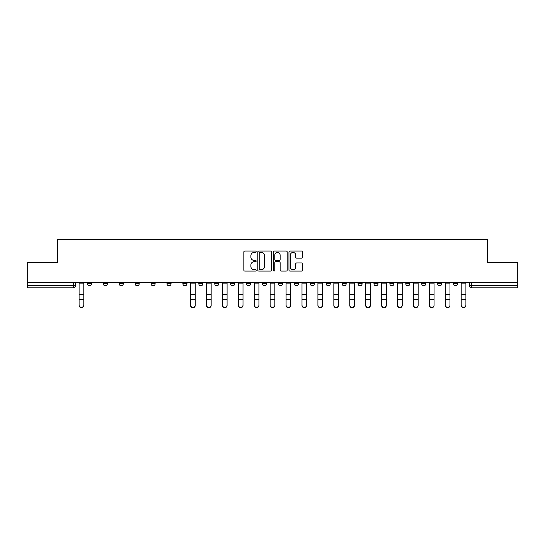 <?xml version="1.0" encoding="UTF-8"?>
<svg xmlns="http://www.w3.org/2000/svg" width="545" height="545" viewBox="0 0 545 545"><rect width="100%" height="100%" fill="white"/><g stroke="black" fill="none" stroke-linecap="round" stroke-linejoin="round"><path stroke-width="0.82" d="M256.17 251.749A0.702 0.702 0 0 0 255.469 251.047L244.828 251.047A1.001 1.001 0 0 0 243.826 252.049L243.826 270.082A1.001 1.001 0 0 0 244.828 271.083L255.469 271.083A0.702 0.702 0 0 0 256.17 270.381A0.702 0.702 0 0 0 255.469 269.68L254.093 269.68A3.209 3.209 0 0 1 250.884 266.478L250.884 264.972A3.209 3.209 0 0 1 254.093 261.77L255.469 261.77A0.702 0.702 0 0 0 256.17 261.069A0.702 0.702 0 0 0 255.469 260.367L254.093 260.367A3.209 3.209 0 0 1 250.884 257.158L250.884 255.659A3.209 3.209 0 0 1 254.093 252.451L255.469 252.451A0.702 0.702 0 0 0 256.17 251.749M421.714 283.727L421.714 282.603L421.714 283.727A2.044 2.044 0 0 0 423.751 285.764A2.044 2.044 0 0 1 421.714 283.727L425.795 283.727A2.044 2.044 0 0 1 423.751 285.764M405.793 283.727L405.793 282.603L405.793 283.727A2.044 2.044 0 0 0 407.83 285.764A2.044 2.044 0 0 1 405.793 283.727L409.874 283.727A2.044 2.044 0 0 1 407.83 285.764M358.024 282.603L358.024 283.727L362.112 283.727A2.044 2.044 0 0 1 360.068 285.764A2.044 2.044 0 0 1 358.024 283.727L358.024 282.603M342.103 282.603L342.103 283.727L346.184 283.727A2.044 2.044 0 0 1 344.147 285.764A2.044 2.044 0 0 1 342.103 283.727L342.103 282.603M262.499 282.603L262.499 283.727L266.58 283.727A2.044 2.044 0 0 1 264.536 285.764A2.044 2.044 0 0 1 262.499 283.727L262.499 282.603M230.658 282.603L230.658 283.727L234.738 283.727A2.044 2.044 0 0 1 232.695 285.764A2.044 2.044 0 0 1 230.658 283.727L230.658 282.603M214.737 282.603L214.737 283.727L218.817 283.727A2.044 2.044 0 0 1 216.774 285.764A2.044 2.044 0 0 1 214.737 283.727L214.737 282.603M198.816 282.603L198.816 283.727L202.897 283.727A2.044 2.044 0 0 1 200.853 285.764A2.044 2.044 0 0 1 198.816 283.727L198.816 282.603M166.968 282.603L166.968 283.727L171.055 283.727A2.044 2.044 0 0 1 169.011 285.764A2.044 2.044 0 0 1 166.968 283.727L166.968 282.603M151.047 283.727L151.047 282.603L151.047 283.727A2.044 2.044 0 0 0 153.09 285.764A2.044 2.044 0 0 1 151.047 283.727L155.134 283.727A2.044 2.044 0 0 1 153.09 285.764A2.044 2.044 0 0 0 155.134 283.727A2.044 2.044 0 0 1 153.09 285.764M135.126 283.727L135.126 282.603L135.126 283.727A2.044 2.044 0 0 0 137.17 285.764A2.044 2.044 0 0 1 135.126 283.727L139.207 283.727A2.044 2.044 0 0 1 137.17 285.764M119.205 282.603L119.205 283.727L123.286 283.727A2.044 2.044 0 0 1 121.249 285.764A2.044 2.044 0 0 1 119.205 283.727L119.205 282.603M301.78 258.112A1.001 1.001 0 0 0 302.782 257.111L302.782 252.049A1.001 1.001 0 0 0 301.78 251.047L289.954 251.047A1.001 1.001 0 0 0 288.952 252.049L288.952 270.082A1.001 1.001 0 0 0 289.954 271.083L301.78 271.083A1.001 1.001 0 0 0 302.782 270.082L302.782 263.971A1.001 1.001 0 0 0 301.78 262.969L296.718 262.969A1.001 1.001 0 0 0 295.717 263.971L295.717 267.002A2.677 2.677 0 0 1 293.04 269.68A2.677 2.677 0 0 1 290.356 267.002L290.356 255.135A2.677 2.677 0 0 1 293.04 252.451A2.677 2.677 0 0 1 295.717 255.135L295.717 257.111A1.001 1.001 0 0 0 296.718 258.112L301.78 258.112M27.25 282.603L27.25 262.295L57.661 262.295L57.661 239.534L487.339 239.534L487.339 262.295L517.75 262.295L517.75 282.603L27.25 282.603L27.25 285.764L75.523 285.764L75.523 282.603M271.621 252.049A1.001 1.001 0 0 0 270.62 251.047L258.8 251.047A1.001 1.001 0 0 0 257.799 252.049L257.799 270.082A1.001 1.001 0 0 0 258.8 271.083L270.62 271.083A1.001 1.001 0 0 0 271.621 270.082L271.621 252.049M274.38 251.047L286.2 251.047A1.001 1.001 0 0 1 287.201 252.049L287.201 270.082A1.001 1.001 0 0 1 286.2 271.083L281.138 271.083A1.001 1.001 0 0 1 280.137 270.082L280.137 262.772A1.001 1.001 0 0 0 279.135 261.77L275.784 261.77A1.001 1.001 0 0 0 274.782 262.772L274.782 270.381A0.702 0.702 0 0 1 274.081 271.083A0.702 0.702 0 0 1 273.379 270.381L273.379 252.049A1.001 1.001 0 0 1 274.38 251.047M469.477 282.603L469.477 285.764L517.75 285.764L517.75 287.808L471.514 287.808A2.044 2.044 0 0 1 469.477 285.764M517.75 282.603L517.75 285.764M73.486 282.603L73.486 287.808A2.044 2.044 0 0 0 75.523 285.764A2.044 2.044 0 0 1 73.486 287.808L27.25 287.808L27.25 285.764M457.637 282.603L457.637 283.727A2.044 2.044 0 0 1 455.593 285.764A2.044 2.044 0 0 1 453.556 283.727L457.637 283.727L457.637 282.603M453.556 282.603L453.556 283.727M441.716 282.603L441.716 283.727A2.044 2.044 0 0 1 439.672 285.764A2.044 2.044 0 0 1 437.635 283.727L441.716 283.727M437.635 282.603L437.635 283.727M425.795 282.603L425.795 283.727L425.795 282.603M409.874 282.603L409.874 283.727L409.874 282.603M393.953 282.603L393.953 283.727A2.044 2.044 0 0 1 391.909 285.764A2.044 2.044 0 0 1 389.866 283.727L393.953 283.727L393.953 282.603M389.866 282.603L389.866 283.727M378.032 282.603L378.032 283.727A2.044 2.044 0 0 1 375.989 285.764A2.044 2.044 0 0 1 373.945 283.727L378.032 283.727A2.044 2.044 0 0 1 375.989 285.764A2.044 2.044 0 0 0 378.032 283.727M373.945 282.603L373.945 283.727M362.112 282.603L362.112 283.727M346.184 282.603L346.184 283.727M330.263 282.603L330.263 283.727A2.044 2.044 0 0 1 328.226 285.764A2.044 2.044 0 0 1 326.183 283.727L330.263 283.727M326.183 282.603L326.183 283.727M314.342 282.603L314.342 283.727A2.044 2.044 0 0 1 312.305 285.764A2.044 2.044 0 0 1 310.262 283.727L314.342 283.727A2.044 2.044 0 0 1 312.305 285.764A2.044 2.044 0 0 0 314.342 283.727M310.262 282.603L310.262 283.727M298.422 282.603L298.422 283.727A2.044 2.044 0 0 1 296.385 285.764A2.044 2.044 0 0 1 294.341 283.727A2.044 2.044 0 0 0 296.385 285.764M294.341 282.603L294.341 283.727L298.422 283.727M282.501 282.603L282.501 283.727A2.044 2.044 0 0 1 280.464 285.764A2.044 2.044 0 0 1 278.42 283.727L282.501 283.727M278.42 282.603L278.42 283.727M266.58 282.603L266.58 283.727M250.659 282.603L250.659 283.727A2.044 2.044 0 0 1 248.615 285.764A2.044 2.044 0 0 1 246.578 283.727L250.659 283.727M246.578 282.603L246.578 283.727M234.738 282.603L234.738 283.727M218.817 282.603L218.817 283.727M202.897 282.603L202.897 283.727L202.897 282.603M186.976 282.603L186.976 283.727A2.044 2.044 0 0 1 184.932 285.764A2.044 2.044 0 0 1 182.888 283.727A2.044 2.044 0 0 0 184.932 285.764M182.888 282.603L182.888 283.727L186.976 283.727M171.055 282.603L171.055 283.727A2.044 2.044 0 0 1 169.011 285.764A2.044 2.044 0 0 0 171.055 283.727L171.055 282.603M155.134 282.603L155.134 283.727M139.207 282.603L139.207 283.727L139.207 282.603M123.286 282.603L123.286 283.727A2.044 2.044 0 0 1 121.249 285.764A2.044 2.044 0 0 0 123.286 283.727L123.286 282.603M103.284 282.603L103.284 283.727L107.365 283.727L107.365 282.603L107.365 283.727A2.044 2.044 0 0 1 105.328 285.764A2.044 2.044 0 0 1 103.284 283.727A2.044 2.044 0 0 0 105.328 285.764A2.044 2.044 0 0 0 107.365 283.727A2.044 2.044 0 0 1 105.328 285.764M91.444 282.603L91.444 283.727A2.044 2.044 0 0 1 89.407 285.764A2.044 2.044 0 0 1 87.364 283.727L91.444 283.727L91.444 282.603M87.364 282.603L87.364 283.727M259.904 252.451A0.702 0.702 0 0 0 259.202 253.153L259.202 268.985A0.702 0.702 0 0 0 259.904 269.68L261.355 269.68A3.209 3.209 0 0 0 264.563 266.478L264.563 255.659A3.209 3.209 0 0 0 261.355 252.451L259.904 252.451M280.137 255.183A2.677 2.677 0 0 0 277.459 252.505A2.677 2.677 0 0 0 274.782 255.183L274.782 259.366A1.001 1.001 0 0 0 275.784 260.367L279.135 260.367A1.001 1.001 0 0 0 280.137 259.366L280.137 255.183M79.093 305.466L79.093 305.071A2.35 2.241 0 0 0 81.443 307.312A2.35 2.241 0 0 0 83.794 305.071L83.794 305.466A2.35 2.241 180 0 1 81.443 307.707A2.35 2.241 180 0 1 79.093 305.466L79.093 299.777M79.093 282.603L79.093 305.071M83.794 282.603L83.794 305.071M206.466 305.466L206.466 305.071A2.35 2.241 0 0 0 208.817 307.312A2.35 2.241 0 0 0 211.16 305.071L211.16 305.466A2.35 2.241 180 0 1 208.817 307.707A2.35 2.241 180 0 1 206.466 305.466L206.466 299.777M222.387 305.466L222.387 305.071A2.35 2.241 0 0 0 224.738 307.312A2.35 2.241 0 0 0 227.081 305.071L227.081 305.466A2.35 2.241 180 0 1 224.738 307.707A2.35 2.241 180 0 1 222.387 305.466L222.387 299.777M238.308 305.466L238.308 305.071A2.35 2.241 0 0 0 240.658 307.312A2.35 2.241 0 0 0 243.002 305.071L243.002 305.466A2.35 2.241 180 0 1 240.658 307.707A2.35 2.241 180 0 1 238.308 305.466L238.308 299.777M254.229 305.466L254.229 305.071A2.35 2.241 0 0 0 256.579 307.312A2.35 2.241 0 0 0 258.923 305.071L258.923 305.466A2.35 2.241 180 0 1 256.579 307.707A2.35 2.241 180 0 1 254.229 305.466L254.229 299.777M270.15 305.466L270.15 305.071A2.35 2.241 0 0 0 272.5 307.312A2.35 2.241 0 0 0 274.85 305.071L274.85 305.466A2.35 2.241 180 0 1 272.5 307.707A2.35 2.241 180 0 1 270.15 305.466L270.15 299.777M286.077 305.466L286.077 305.071A2.35 2.241 0 0 0 288.421 307.312A2.35 2.241 0 0 0 290.771 305.071L290.771 305.466A2.35 2.241 180 0 1 288.421 307.707A2.35 2.241 180 0 1 286.077 305.466L286.077 299.777M301.998 305.466L301.998 305.071A2.35 2.241 0 0 0 304.342 307.312A2.35 2.241 0 0 0 306.692 305.071L306.692 305.466A2.35 2.241 180 0 1 304.342 307.707A2.35 2.241 180 0 1 301.998 305.466L301.998 299.777M317.919 305.466L317.919 305.071A2.35 2.241 0 0 0 320.262 307.312A2.35 2.241 0 0 0 322.613 305.071L322.613 305.466A2.35 2.241 180 0 1 320.262 307.707A2.35 2.241 180 0 1 317.919 305.466L317.919 299.777M333.84 305.466L333.84 305.071A2.35 2.241 0 0 0 336.183 307.312A2.35 2.241 0 0 0 338.534 305.071L338.534 305.466A2.35 2.241 180 0 1 336.183 307.707A2.35 2.241 180 0 1 333.84 305.466L333.84 299.777M349.761 305.466L349.761 305.071A2.35 2.241 0 0 0 352.104 307.312A2.35 2.241 0 0 0 354.454 305.071L354.454 305.466A2.35 2.241 180 0 1 352.104 307.707A2.35 2.241 180 0 1 349.761 305.466L349.761 299.777M365.681 305.466L365.681 305.071A2.35 2.241 0 0 0 368.025 307.312A2.35 2.241 0 0 0 370.375 305.071L370.375 305.466A2.35 2.241 180 0 1 368.025 307.707A2.35 2.241 180 0 1 365.681 305.466L365.681 299.777M381.602 305.466L381.602 305.071A2.35 2.241 0 0 0 383.953 307.312A2.35 2.241 0 0 0 386.296 305.071L386.296 305.466A2.35 2.241 180 0 1 383.953 307.707A2.35 2.241 180 0 1 381.602 305.466L381.602 299.777M397.523 305.466L397.523 305.071A2.35 2.241 0 0 0 399.873 307.312A2.35 2.241 0 0 0 402.217 305.071L402.217 305.466A2.35 2.241 180 0 1 399.873 307.707A2.35 2.241 180 0 1 397.523 305.466L397.523 299.777M413.444 305.466L413.444 305.071A2.35 2.241 0 0 0 415.794 307.312A2.35 2.241 0 0 0 418.138 305.071L418.138 305.466A2.35 2.241 180 0 1 415.794 307.707A2.35 2.241 180 0 1 413.444 305.466L413.444 299.777M195.239 305.071L195.239 305.466A2.35 2.241 180 0 1 192.896 307.707A2.35 2.241 180 0 1 190.546 305.466L190.546 305.071A2.35 2.241 0 0 0 192.896 307.312A2.35 2.241 0 0 0 195.239 305.071L195.239 299.382L190.546 299.382L190.546 305.071M190.546 282.603L190.546 299.382M195.239 282.603L195.239 299.382M206.466 282.603L206.466 305.071M211.16 282.603L211.16 305.071M222.387 282.603L222.387 305.071M227.081 282.603L227.081 305.071M238.308 282.603L238.308 305.071M243.002 282.603L243.002 305.071M254.229 282.603L254.229 305.071M258.923 282.603L258.923 305.071M270.15 282.603L270.15 305.071M274.85 282.603L274.85 305.071M286.077 282.603L286.077 305.071M290.771 282.603L290.771 305.071M301.998 282.603L301.998 305.071M306.692 282.603L306.692 305.071M317.919 282.603L317.919 305.071M322.613 282.603L322.613 305.071M333.84 282.603L333.84 305.071M338.534 282.603L338.534 305.071M349.761 282.603L349.761 305.071M354.454 282.603L354.454 305.071M365.681 282.603L365.681 305.071M370.375 282.603L370.375 305.071M381.602 282.603L381.602 305.071M386.296 282.603L386.296 305.071M397.523 282.603L397.523 305.071M402.217 282.603L402.217 305.071M413.444 282.603L413.444 305.071M418.138 282.603L418.138 305.071M429.365 305.466L429.365 305.071A2.35 2.241 0 0 0 431.715 307.312A2.35 2.241 0 0 0 434.058 305.071L434.058 305.466A2.35 2.241 180 0 1 431.715 307.707A2.35 2.241 180 0 1 429.365 305.466L429.365 299.777M429.365 282.603L429.365 305.071M434.058 282.603L434.058 305.071M445.285 305.466L445.285 305.071A2.35 2.241 0 0 0 447.636 307.312A2.35 2.241 0 0 0 449.979 305.071L449.979 305.466A2.35 2.241 180 0 1 447.636 307.707A2.35 2.241 180 0 1 445.285 305.466L445.285 299.777M445.285 282.603L445.285 305.071M449.979 282.603L449.979 305.071M461.206 305.466L461.206 305.071A2.35 2.241 0 0 0 463.557 307.312A2.35 2.241 0 0 0 465.907 305.071L465.907 305.466A2.35 2.241 180 0 1 463.557 307.707A2.35 2.241 180 0 1 461.206 305.466L461.206 299.777M461.206 282.603L461.206 305.071M465.907 282.603L465.907 305.071M471.514 282.603L471.514 287.808M83.794 283.884L79.093 283.884M83.794 294.334L79.093 294.334M83.794 299.382L79.093 299.382M195.239 283.884L190.546 283.884M195.239 294.334L190.546 294.334M211.16 283.884L206.466 283.884M211.16 294.334L206.466 294.334M211.16 299.382L206.466 299.382M227.081 283.884L222.387 283.884M227.081 294.334L222.387 294.334M227.081 299.382L222.387 299.382M243.002 283.884L238.308 283.884M243.002 294.334L238.308 294.334M243.002 299.382L238.308 299.382M258.923 283.884L254.229 283.884M258.923 294.334L254.229 294.334M258.923 299.382L254.229 299.382M274.85 283.884L270.15 283.884M274.85 294.334L270.15 294.334M274.85 299.382L270.15 299.382M290.771 283.884L286.077 283.884M290.771 294.334L286.077 294.334M290.771 299.382L286.077 299.382M306.692 283.884L301.998 283.884M306.692 294.334L301.998 294.334M306.692 299.382L301.998 299.382M322.613 283.884L317.919 283.884M322.613 294.334L317.919 294.334M322.613 299.382L317.919 299.382M338.534 283.884L333.84 283.884M338.534 294.334L333.84 294.334M338.534 299.382L333.84 299.382M354.454 283.884L349.761 283.884M354.454 294.334L349.761 294.334M354.454 299.382L349.761 299.382M370.375 283.884L365.681 283.884M370.375 294.334L365.681 294.334M370.375 299.382L365.681 299.382M386.296 283.884L381.602 283.884M386.296 294.334L381.602 294.334M386.296 299.382L381.602 299.382M402.217 283.884L397.523 283.884M402.217 294.334L397.523 294.334M402.217 299.382L397.523 299.382M418.138 283.884L413.444 283.884M418.138 294.334L413.444 294.334M418.138 299.382L413.444 299.382M434.058 283.884L429.365 283.884M434.058 294.334L429.365 294.334M434.058 299.382L429.365 299.382M449.979 283.884L445.285 283.884M449.979 294.334L445.285 294.334M449.979 299.382L445.285 299.382M465.907 283.884L461.206 283.884M465.907 294.334L461.206 294.334M465.907 299.382L461.206 299.382"/></g></svg>
